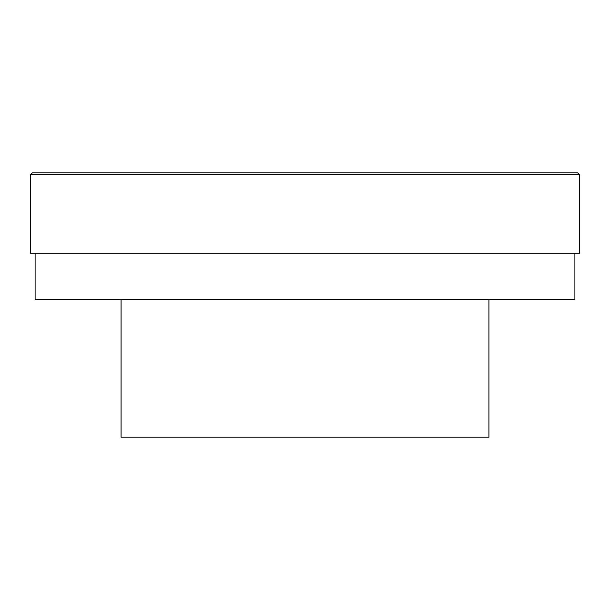 <?xml version="1.0" encoding="UTF-8"?>
<svg xmlns="http://www.w3.org/2000/svg" width="610" height="610" viewBox="0 0 610 610"><rect width="100%" height="100%" fill="white"/><g stroke="black" fill="none" stroke-linecap="round" stroke-linejoin="round"><path stroke-width="0.91" d="M35.098 253.272L35.098 299.251L574.902 299.251L574.902 253.272M577.662 172.805L32.338 172.805L30.5 174.651L579.5 174.651L577.662 172.805M30.5 174.651L30.5 253.272L579.5 253.272L579.5 174.651M121.077 299.251L121.077 437.195L488.923 437.195L488.923 299.251"/></g></svg>
